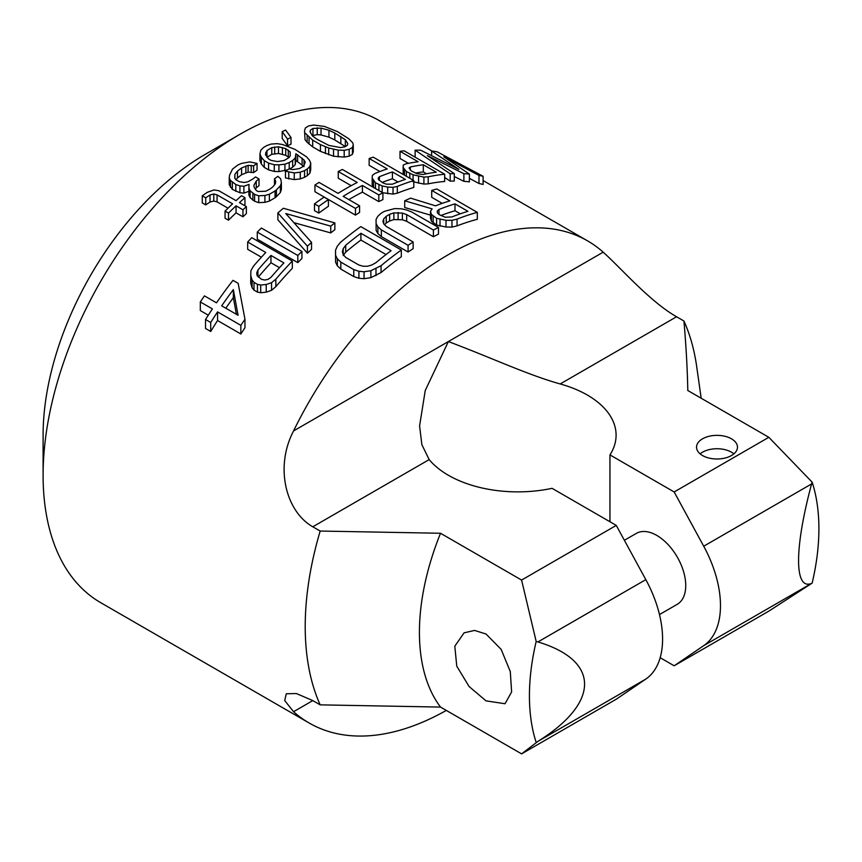 <?xml version="1.0" encoding="UTF-8"?>
<svg xmlns="http://www.w3.org/2000/svg" width="862" height="862" viewBox="0 0 862 862"><rect width="100%" height="100%" fill="white"/><g stroke="black" fill="none" stroke-linecap="round" stroke-linejoin="round"><path stroke-width="1.29" d="M239.938 134.31A278.383 160.72 -60 0 0 43.1 475.253L43.1 435.148A229.26 132.36 -60 0 1 205.21 154.373L239.938 134.31A278.383 160.72 -60 0 1 379.129 120.529L431.97 151.033M609.951 521.747L609.951 454.899A98.257 56.73 0 0 0 616.093 435.148A98.257 56.73 0 0 0 560.181 383.956C527.221 374.668 492.816 358.323 448.369 341.557L603.174 252.178C620.468 267.532 649.743 301.517 676.573 316.763L683.954 321.02A278.383 160.72 -60 0 1 696.69 366.565L701.183 398.244M320.179 704.857A278.383 160.72 120 0 1 305.213 626.588A278.383 160.72 -60 0 1 320.179 531.046L312.798 526.79C285.872 511.543 274.569 467.193 293.554 430.935L448.369 341.557L425.235 390.529L419.589 425.947L421.863 444.663L429.179 459.597A98.257 56.73 0 0 0 552.057 488.323L616.265 525.4L645.821 579.641A90.068 52 -120 0 1 645.821 679.084L616.265 699.211L521.585 753.873L440.525 707.077L320.179 704.857L312.798 700.601L296.377 693.533L286.27 693.77L284.729 700.58L293.554 711.71A278.383 160.72 120 0 0 309.178 723.024A278.383 160.72 120 0 0 446.311 710.417M603.174 252.178A278.383 160.72 120 0 0 587.561 240.854A278.383 160.72 120 0 0 293.554 430.935M442.206 203.357L431.722 197.301L431.722 190.427A286.572 165.45 -60 0 1 436.786 188.972L477.322 212.375A286.572 165.45 -60 0 0 457.054 219.11L451.968 220.327L446.01 220.284L436.592 218.312L431.399 214.444L430.483 211.319L432.142 208.884L404.709 200.781A286.572 165.45 -60 0 1 410.614 198.141L435.482 205.835A286.572 165.45 -60 0 1 449.835 200.878L431.722 190.427M430.483 211.319L430.483 218.054L431.399 221.168L436.592 225.036L446.01 227.018L451.968 227.083L457.054 225.887A278.383 160.72 -60 0 1 477.322 219.304L477.322 212.375M404.709 200.781L404.709 207.494L430.483 215.134M413.146 241.963L413.146 248.665A278.383 160.72 -60 0 0 408.082 252.027L381.349 236.597L377.89 233.537L376.123 230.413L376.058 219.519L377.707 216.394L381.069 213.323A286.572 165.45 -60 0 1 384.441 211.33L394.624 208.593L401.455 208.809L406.595 209.94L411.745 211.998L438.478 227.428A286.572 165.45 -60 0 0 433.414 230.046L406.681 214.616L402.392 213.076L393.859 212.892L389.613 214.315A286.572 165.45 -60 0 0 386.241 216.308L383.719 218.851L382.911 221.437L383.816 224.001L386.413 226.534L413.146 241.963A286.572 165.45 -60 0 0 408.082 245.314L381.349 229.885L377.89 226.825L376.123 223.711L376.058 219.519M384.538 224.713L386.241 222.989A278.383 160.72 -60 0 1 389.613 221.006L393.859 219.584L402.392 219.767L406.681 221.308L433.414 236.738A278.383 160.72 -60 0 1 438.478 234.13L438.478 227.428M335.523 250.314L335.598 262.274L337.354 265.819L340.824 269.095L353.765 276.562L358.915 278.264L364.055 278.706L370.875 277.65L381.069 272.554A278.383 160.72 -60 0 1 401.326 256.747L401.326 250.012L360.801 226.609A286.572 165.45 -60 0 0 340.533 242.297L337.182 246.381L335.523 250.314L335.598 255.324L337.354 258.848L340.824 262.113L353.765 269.58L358.915 271.293L364.055 271.756L370.875 270.733L381.069 265.701A286.572 165.45 -60 0 1 401.326 250.012M431.603 155.666L431.603 150.99A286.572 165.45 -60 0 1 437.088 151.787L483.108 176.279L483.108 184.479A278.383 160.72 120 0 0 478.992 183.498L469.381 178.359M483.108 176.279A286.572 165.45 120 0 0 478.992 175.428L443.833 156.83L469.381 174.081L469.381 181.86A278.383 160.72 120 0 0 463.885 181.332L454.285 176.516M444.673 177.432L450.169 181.128A278.383 160.72 -60 0 1 454.285 181.031L454.285 173.596A286.572 165.45 -60 0 0 450.169 173.779L415.128 150.171A286.572 165.45 120 0 1 420.613 150.193L458.875 169.372L431.603 150.99M403.147 174.426L403.211 165.148L405.786 163.877A286.572 165.45 -60 0 1 418.135 161.754L400.033 151.303A286.572 165.45 -60 0 1 404.149 150.828L444.673 174.221A286.572 165.45 -60 0 0 428.198 176.829L423.91 177.098L413.07 174.824L406.347 171.516L403.06 167.314M408.437 163.338L400.033 158.489L400.033 151.303M413.07 181.753L423.91 184.08L428.198 183.843A278.383 160.72 -60 0 1 444.673 181.473L444.673 174.221M382.911 192.851L382.911 199.564A278.383 160.72 120 0 0 378.795 201.611L362.406 192.151L362.406 185.459A286.572 165.45 -60 0 0 343.195 196.342L359.573 205.802A286.572 165.45 -60 0 0 355.456 208.41L314.932 185.018A286.572 165.45 -60 0 1 319.048 182.41L338.023 193.357A286.572 165.45 -60 0 1 357.234 182.464L338.26 171.516A286.572 165.45 120 0 1 342.386 169.458L382.911 192.851A286.572 165.45 120 0 0 378.795 194.909L362.406 185.459M348.841 199.607A278.383 160.72 -60 0 1 362.406 192.151M314.932 185.018L314.932 191.709L355.456 215.112A278.383 160.72 -60 0 1 359.573 212.494L359.573 205.802M351.179 185.675L338.26 178.208L338.26 171.516M353.269 144.902L353.269 151.787L352.429 154.309L349.175 156.151L344.197 157.11L333.529 156.216L320.438 151.356L312.68 146.874L307.152 142.327L305.073 139.784L304.545 130.712L305.385 127.91L308.65 125.938L313.628 125.055L324.284 126.38L337.387 131.584L348.765 138.739L352.741 142.801L353.269 144.902L352.429 147.467L349.175 149.331L344.197 150.311L338.173 150.128L328.702 148.016L320.438 144.611L312.68 140.129L305.073 133.028M304.545 130.712L305.073 139.784M314.49 203.874L314.49 210.619L318.8 213.108A278.383 160.72 -60 0 1 328.411 206.298L328.411 199.596L324.101 197.107A286.572 165.45 -60 0 0 314.49 203.874L318.8 206.363A286.572 165.45 -60 0 1 328.411 199.596M277.876 212.925L277.876 219.821L307.422 253.212A278.383 160.72 -60 0 1 311.538 249.366L311.538 242.405L285.785 213.56L330.749 226.113A286.572 165.45 120 0 1 334.865 222.913L283.361 208.27A286.572 165.45 -60 0 0 277.876 212.925L307.422 246.198A286.572 165.45 -60 0 1 311.538 242.405M334.865 222.913L334.865 229.691A278.383 160.72 120 0 0 330.749 232.912L293.964 222.665M282.197 131.66L282.197 138.373L287.563 145.829A278.383 160.72 -60 0 1 291 144.169L291 137.457L285.624 130.076A286.572 165.45 -60 0 0 282.197 131.66L287.563 139.127A286.572 165.45 -60 0 1 291 137.457M268.578 169.868L268.578 163.155L264.268 160.666L261.326 157.272L259.936 153.932L259.936 160.634L261.326 163.974L264.268 167.379L268.578 169.868L274.267 171.441L278.911 171.581L287.455 169.911M304.006 165.623L304.006 159.966L305.213 162.218L303.683 166.075A286.572 165.45 -60 0 0 299.567 168.532L292.864 169.599L288.899 168.974A286.572 165.45 -60 0 0 285.473 171.204L285.473 177.917L294.254 179.598L300.267 178.908L304.566 177.292A278.383 160.72 -60 0 1 307.314 175.654L309.878 173.165L310.719 169.749L310.719 163.069L309.329 159.955L306.398 156.733L295.009 149.395L282.607 144.525L277.09 143.652L271.077 144.083L266.778 145.57A286.572 165.45 -60 0 0 263.352 147.628L260.777 150.247L259.936 153.932M304.006 166.646L295.892 160.418L295.892 153.727L295.224 158.015L292.649 160.504A286.572 165.45 -60 0 0 289.223 162.562L284.923 164.189L278.911 164.879L274.267 164.739L268.578 163.155M289.513 169.071A278.383 160.72 -60 0 1 292.649 167.196L295.224 164.707L295.892 160.418M236.005 179.77L237.47 177.928A278.383 160.72 -60 0 1 241.586 174.727L248.116 172.109L253.622 172.605A278.383 160.72 -60 0 1 257.048 170.148L257.048 163.424A286.572 165.45 -60 0 0 253.622 165.86L248.116 165.364L241.586 167.95A286.572 165.45 -60 0 0 237.47 171.129L234.895 174.35L234.733 178.078L235.779 179.641L239.227 181.634L244.043 182.496L247.836 181.817L252.814 179.059A286.572 165.45 -60 0 1 255.551 176.936L259.009 178.93A286.572 165.45 -60 0 0 256.262 181.052L253.87 185.308L254.215 187.41L256.294 190.524L258.018 191.526L265.765 191.224L270.054 189.015A286.572 165.45 -60 0 1 272.801 186.892L275.366 183.811L275.7 181.3L274.493 178.8A286.572 165.45 -60 0 1 277.92 176.354L280.689 178.833L281.389 182.787L280.365 185.793L276.422 189.909A286.572 165.45 -60 0 0 275.053 190.965L269.386 194.262L264.914 195.502L258.719 195.793L254.592 194.381L250.099 190.814L248.892 188.175L249.043 184.425L243.892 186.257L239.927 185.912L235.789 184.5L230.445 180.438L229.227 177.798L229.561 175.094L232.471 169.178A286.572 165.45 -60 0 1 237.955 164.944L241.565 163.392L249.818 161.894L257.048 163.424M255.454 189.263L256.262 187.841A278.383 160.72 -60 0 1 259.009 185.707L259.009 178.93M248.892 188.175L248.892 195.027L250.099 197.667L254.592 201.245L258.719 202.645L264.914 202.344L269.386 201.083L275.053 197.754A278.383 160.72 -60 0 1 276.422 196.687L280.365 192.538L281.389 189.521L281.389 182.787M229.227 177.798L229.227 184.651L232.341 189.381L239.927 192.776L243.892 193.11L249.043 191.256M228.01 208.195L217.073 201.88L213.798 201.04L210.016 202.031L205.716 204.897L202.268 202.904L202.268 195.814L207.257 192.334L213.959 189.963L218.776 190.696L236.026 200.652A286.572 165.45 -60 0 1 241.511 195.717L244.959 197.71A286.572 165.45 -60 0 0 239.474 202.635L246.37 206.621A286.572 165.45 -60 0 0 242.944 209.8L236.037 205.824A286.572 165.45 -60 0 0 228.495 213.086L225.047 211.104A286.572 165.45 -60 0 1 232.589 203.831L217.073 194.866L213.798 194.015L210.016 194.974L205.716 197.797L202.268 195.814M244.161 205.339A278.383 160.72 -60 0 1 244.959 204.628L244.959 197.71M225.047 211.104L225.047 218.215L228.495 220.198A278.383 160.72 -60 0 1 236.037 212.839L242.944 216.815A278.383 160.72 -60 0 1 246.37 213.593L246.37 206.621M379.905 171.527L369.151 165.321L369.151 158.479A286.572 165.45 -60 0 1 373.268 157.175L413.792 180.567A286.572 165.45 -60 0 0 397.317 186.418L393.029 187.345L387.695 187.043L382.189 185.966L375.466 182.798L372.179 178.078L372.33 175.395L374.905 173.477A286.572 165.45 -60 0 1 387.253 168.93L369.151 158.479M382.189 192.689L393.029 194.09L397.317 193.185A278.383 160.72 -60 0 1 413.792 187.442L413.792 180.567M372.179 178.078L372.179 184.813L373.569 187.711M257.285 232.093L257.285 239.216L297.81 262.619A278.383 160.72 -60 0 1 301.926 258.503L301.926 251.435A286.572 165.45 -60 0 0 297.81 255.486L257.285 232.093A286.572 165.45 120 0 1 261.401 228.031L301.926 251.435M292.315 261.078L292.315 268.287A278.383 160.72 -60 0 0 275.851 286.68L271.552 290.3L266.229 292.164L260.712 292.735L257.447 292.11L253.988 290.117L252.092 287.757L250.702 283.21L250.864 270.754L253.428 266.218A286.572 165.45 -60 0 1 265.787 252.469L247.674 242.006A286.572 165.45 -60 0 1 251.79 237.675L292.315 261.078A286.572 165.45 -60 0 0 275.851 279.169L271.552 282.704L266.229 284.503L260.712 285.02L257.447 284.374L253.988 282.391L252.092 280.042L250.702 275.538M261.401 257.21L247.674 249.29L247.674 242.006M205.533 319.5L205.533 328.476L210.705 331.461A278.383 160.72 -60 0 1 217.569 320.535L240.854 333.982A278.383 160.72 -60 0 1 244.97 327.722L244.97 319.263L238.16 283.329L232.977 280.344A286.572 165.45 -60 0 0 216.513 302.842L204.445 295.871A286.572 165.45 -60 0 0 200.318 301.948L212.397 308.908A286.572 165.45 -60 0 0 205.533 319.5L210.705 322.485A286.572 165.45 -60 0 1 217.569 311.904L240.854 325.34A286.572 165.45 -60 0 1 244.97 319.263M208.281 315.18L200.318 310.579L200.318 301.948M660.163 657.706L674.159 665.787L768.839 611.126L812.144 583.121A204.693 118.18 -60 0 0 812.144 482.16L811.595 483.938C794.193 548.512 794.279 590.675 811.595 583.38L812.144 583.121M440.525 707.077A204.693 118.18 -60 0 1 440.525 533.266L320.179 531.046M609.951 454.899L674.159 491.965L768.839 437.303L687.79 390.508C687.423 369.863 686.141 346.696 683.954 321.02M225.822 308.208A278.383 160.72 -60 0 1 233.354 297.649L233.354 289.61L238.074 315.287L221.685 305.827A286.572 165.45 -60 0 1 233.354 289.61M236.393 314.318L233.354 297.649M279.503 267.673L270.959 262.738L270.959 255.454L283.889 262.921A286.572 165.45 -60 0 0 270.851 277.478L267.931 279.396L264.828 280.031L261.563 279.363L257.07 275.549L256.725 272.92L257.921 270.011A286.572 165.45 -60 0 1 270.959 255.454M258.32 277.068A278.383 160.72 -60 0 1 270.959 262.738M398.007 181.979L392.425 178.757L392.425 171.926L405.366 179.393A286.572 165.45 -60 0 0 392.329 184.209L386.305 184.156L383.03 182.959L378.547 179.673L378.192 178.089L379.388 176.742A286.572 165.45 -60 0 1 392.425 171.926M382.114 182.421A278.383 160.72 -60 0 1 392.425 178.757M289.061 157.563L285.721 155.322L285.721 148.63L278.48 146.788L271.778 147.661A286.572 165.45 -60 0 0 266.972 150.538L265.442 154.6L268.556 158.91L271.142 160.407L277.521 161.571L284.223 160.494A286.572 165.45 -60 0 1 289.029 157.617L290.225 155.925L290.203 151.992L285.721 148.63M266.951 157.272L266.972 157.229A278.383 160.72 -60 0 1 271.778 154.341L278.48 153.479L285.721 155.322M345.339 146.605L334.812 139.935L334.812 133.05L328.95 130.259L321.03 128.104L312.96 128.427L310.385 130.151L310.051 131.908L312.486 135.959L316.968 139.224L328.864 145.419L340.565 147.574L344.865 146.842L347.429 145.193L347.763 143.545L345.339 139.719L334.812 133.05M312.303 135.668L317.248 134.623L321.03 134.968L328.95 137.144L334.812 139.935M426.539 173.79L423.307 171.926L423.307 164.739L436.247 172.206A286.572 165.45 -60 0 0 423.21 174.48L417.186 173.779L411.325 170.956L409.073 167.971L410.269 167.012A286.572 165.45 -60 0 1 423.307 164.739M415.409 173.057A278.383 160.72 -60 0 1 423.307 171.926M386.036 254.549L360.909 240.045L360.909 233.29A286.572 165.45 -60 0 0 345.716 245.282L343.195 248.644L342.386 251.823L343.291 254.796L345.888 257.533L358.829 265L363.117 266.25L367.395 266.261L371.651 265.065L375.897 262.705A286.572 165.45 -60 0 1 391.089 250.713L360.909 233.29M343.195 255.518L345.716 252.146A278.383 160.72 -60 0 1 360.909 240.045M460.319 213.808L455.007 210.748L455.007 203.863L467.937 211.33A286.572 165.45 -60 0 0 451.893 216.955L445.094 217.202L439.07 214.573L437.325 212.72L437.293 211.018L438.963 209.488A286.572 165.45 -60 0 1 455.007 203.863M440.773 215.554A278.383 160.72 -60 0 1 455.007 210.748M43.1 475.253A278.383 160.72 120 0 0 100.757 602.7L309.178 723.024M469.381 174.081A286.572 165.45 120 0 0 463.885 173.693L427.358 155.623L454.285 173.596M304.006 159.966L295.892 153.727M285.473 171.204L294.254 172.906L300.267 172.217L304.566 170.611A286.572 165.45 -60 0 1 307.314 168.974L309.878 166.485L310.719 163.069M431.399 221.168L431.399 214.444M433.144 223.042L433.144 216.319M436.592 225.036L436.592 218.312M440.019 226.146L440.019 219.422M446.01 227.018L446.01 220.284M451.968 227.083L451.968 220.327M457.054 225.887L457.054 219.11M438.963 214.455L438.963 209.488M408.082 252.027L408.082 245.314M381.349 236.597L381.349 229.885M383.719 223.743L383.719 218.851M386.241 222.989L386.241 216.308M389.613 221.006L389.613 214.315M393.859 219.584L393.859 212.892M398.115 219.174L398.115 212.494M402.392 219.767L402.392 213.076M406.681 221.308L406.681 214.616M433.414 236.738L433.414 230.046M376.123 230.413L376.123 223.711M377.89 233.537L377.89 226.825M381.069 272.554L381.069 265.701M335.598 262.274L335.598 255.324M337.354 265.819L337.354 258.848M340.824 269.095L340.824 262.113M353.765 276.562L353.765 269.58M358.915 278.264L358.915 271.293M364.055 278.706L364.055 271.756M370.875 277.65L370.875 270.733M375.983 275.668L375.983 268.782M343.195 254.495L343.195 248.644M345.716 252.146L345.716 245.282M415.128 157.164L415.128 150.171M450.169 181.128L450.169 173.779M463.885 181.332L463.885 173.693M478.992 183.498L478.992 175.428M413.07 180.147L413.07 174.824M409.795 178.262L409.795 173.51M418.576 183.229L418.576 176.279M423.91 184.08L423.91 177.098M428.198 183.843L428.198 176.829M404.45 175.169L404.45 169.846M406.347 176.268L406.347 171.516M410.269 170.029L410.269 167.012M355.456 215.112L355.456 208.41M378.795 201.611L378.795 194.909M312.68 146.874L312.68 140.129M309.049 144.105L309.049 137.349M320.438 151.356L320.438 144.611M325.437 153.565L325.437 146.809M328.702 154.772L328.702 148.016M333.529 156.216L333.529 149.449M338.173 156.906L338.173 150.128M344.197 157.11L344.197 150.311M349.175 156.151L349.175 149.331M352.429 154.309L352.429 147.467M307.152 142.327L307.152 135.571M318.8 213.108L318.8 206.363M330.749 232.912L330.749 226.113M307.422 253.212L307.422 246.198M345.339 146.529L345.339 139.719M340.846 143.426L340.846 136.53M310.385 132.468L310.385 130.151M312.96 135.248L312.96 128.427M317.248 134.623L317.248 127.77M321.03 134.968L321.03 128.104M328.95 137.144L328.95 130.259M287.563 145.829L287.563 139.127M278.911 171.581L278.911 164.879M274.267 171.441L274.267 164.739M284.923 170.881L284.923 164.189M289.223 169.027L289.223 162.562M292.649 167.196L292.649 160.504M295.224 164.707L295.224 158.015M297.616 161.41L297.616 154.729M302.099 164.771L302.099 158.091M288.748 178.951L288.748 172.249M294.254 179.598L294.254 172.906M300.267 178.908L300.267 172.217M304.566 177.292L304.566 170.611M307.314 175.654L307.314 168.974M309.878 173.165L309.878 166.485M261.326 163.974L261.326 157.272M264.268 167.379L264.268 160.666M265.776 155.257L265.776 152.305M266.972 157.229L266.972 150.538M271.778 154.341L271.778 147.661M274.698 153.651L274.698 146.96M278.48 153.479L278.48 146.788M282.445 154.201L282.445 147.521M288.307 156.809L288.307 150.128M290.203 155.947L290.203 151.992M230.445 187.302L230.445 180.438M232.341 189.381L232.341 182.507M235.789 191.375L235.789 184.5M239.927 192.776L239.927 185.912M243.892 193.11L243.892 186.257M250.099 197.667L250.099 190.814M252.868 200.243L252.868 193.379M254.592 201.245L254.592 194.381M258.719 202.645L258.719 195.793M264.914 202.344L264.914 195.502M269.386 201.083L269.386 194.262M275.053 197.754L275.053 190.965M276.422 196.687L276.422 189.909M280.365 192.538L280.365 185.793M274.493 184.856L274.493 178.8M256.262 187.841L256.262 181.052M234.895 178.315L234.895 174.35M237.47 177.928L237.47 171.129M241.586 174.727L241.586 167.95M245.875 172.626L245.875 165.881M248.116 172.109L248.116 165.364M251.208 172.098L251.208 165.364M253.622 172.605L253.622 165.86M210.016 202.031L210.016 194.974M205.716 204.897L205.716 197.797M213.798 201.04L213.798 194.015M217.073 201.88L217.073 194.866M228.495 220.198L228.495 213.086M236.037 212.839L236.037 205.824M242.944 216.815L242.944 209.8M373.569 187.463L373.569 180.988M375.466 188.552L375.466 182.798M378.914 190.545L378.914 184.78M382.189 192.441L382.189 185.966M387.695 193.767L387.695 187.043M393.029 194.09L393.029 187.345M397.317 193.185L397.317 186.418M297.81 262.619L297.81 255.486M379.388 180.47L379.388 176.742M260.712 292.735L260.712 285.02M257.447 292.11L257.447 284.374M266.229 292.164L266.229 284.503M271.552 290.3L271.552 282.704M275.851 286.68L275.851 279.169M252.092 287.757L252.092 280.042M253.988 290.117L253.988 282.391M257.921 276.583L257.921 270.011M210.705 331.461L210.705 322.485M217.569 320.535L217.569 311.904M240.854 333.982L240.854 325.34M521.585 753.873L537.942 741.363C599.963 702.702 600.254 660.701 537.942 641.931L536.186 641.479L521.585 580.061L616.265 525.4M521.585 580.061L440.525 533.266M702.53 455.535A20.472 11.82 0 0 0 724.834 458.099A20.472 11.82 0 0 0 737.473 447.184A20.472 11.82 0 0 0 731.482 438.823A20.472 11.82 0 0 0 709.167 436.258A20.472 11.82 0 0 0 696.539 447.184A20.472 11.82 0 0 0 702.53 455.535M768.839 437.303L812.144 482.16M674.159 491.965L703.715 546.217A90.068 52 60 0 1 703.715 645.66L674.159 665.787M536.186 742.451A204.693 118.18 -60 0 1 536.186 641.479M486.028 634.012L474.585 630.424L464.09 632.837L454.813 646.188L456.763 666.164L469.079 686.518L486.028 700.86L505.035 703.737L511.619 691.938L510.293 671.595L501.167 649.409L486.028 634.012M659.473 614.574L677.263 604.305A40.934 23.64 -120 0 0 683.534 571.495A40.934 23.64 -120 0 0 656.79 535.421A40.934 23.64 -120 0 0 636.328 533.395L624.379 540.291M733.885 453.865A20.472 11.82 0 0 0 731.482 452.194A20.472 11.82 0 0 0 700.127 453.865M312.798 526.79L429.179 459.597M560.181 383.956L676.573 316.763M293.554 711.71L312.798 700.601M537.942 641.931L645.821 579.641M703.715 546.217L811.595 483.938M703.715 645.66L811.595 583.38M537.942 741.363L645.821 679.084M587.561 240.854L483.108 180.557"/></g></svg>
